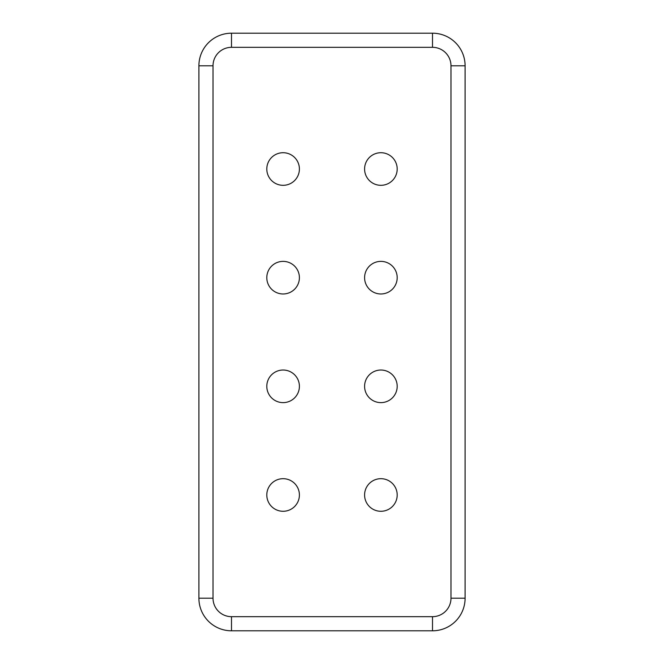<?xml version="1.0" encoding="UTF-8"?>
<svg xmlns="http://www.w3.org/2000/svg" width="664" height="664" viewBox="0 0 664 664"><rect width="100%" height="100%" fill="white"/><g stroke="black" fill="none" stroke-linecap="round" stroke-linejoin="round"><path stroke-width="1" d="M364.594 169.021A16.301 16.301 0 0 0 389.046 183.131A16.301 16.301 0 0 0 389.046 154.903A16.301 16.301 0 0 0 364.594 169.021M266.803 169.021A16.301 16.301 0 0 0 291.255 183.131A16.301 16.301 0 0 0 291.255 154.903A16.301 16.301 0 0 0 266.803 169.021M364.594 277.676A16.301 16.301 0 0 0 389.046 291.786A16.301 16.301 0 0 0 389.046 263.558A16.301 16.301 0 0 0 364.594 277.676M266.803 277.676A16.301 16.301 0 0 0 291.255 291.786A16.301 16.301 0 0 0 291.255 263.558A16.301 16.301 0 0 0 266.803 277.676M364.594 386.323A16.301 16.301 0 0 0 389.046 400.442A16.301 16.301 0 0 0 389.046 372.213A16.301 16.301 0 0 0 364.594 386.323M266.803 386.323A16.301 16.301 0 0 0 291.255 400.442A16.301 16.301 0 0 0 291.255 372.213A16.301 16.301 0 0 0 266.803 386.323M364.594 494.979A16.301 16.301 0 0 0 389.046 509.097A16.301 16.301 0 0 0 389.046 480.869A16.301 16.301 0 0 0 364.594 494.979M266.803 494.979A16.301 16.301 0 0 0 291.255 509.097A16.301 16.301 0 0 0 291.255 480.869A16.301 16.301 0 0 0 266.803 494.979M231.495 47.327A18.467 18.467 0 0 0 213.019 65.794L213.019 598.206A18.467 18.467 0 0 0 231.495 616.673L432.505 616.673A18.467 18.467 0 0 0 450.981 598.206L465.099 598.206A32.594 32.594 0 0 1 432.505 630.8L231.495 630.8A32.594 32.594 0 0 1 198.901 598.206L198.901 65.794A32.594 32.594 0 0 1 231.495 33.2L432.505 33.2A32.594 32.594 0 0 1 465.099 65.794A32.594 32.594 0 0 0 432.505 33.2L432.505 47.327L231.495 47.327L231.495 33.2M465.099 598.206L465.099 65.794L450.981 65.794A18.467 18.467 0 0 0 432.505 47.327M450.981 598.206L450.981 65.794M213.019 598.206L198.901 598.206A32.594 32.594 0 0 0 231.495 630.8L231.495 616.673M432.505 616.673L432.505 630.8M213.019 65.794L198.901 65.794"/></g></svg>
